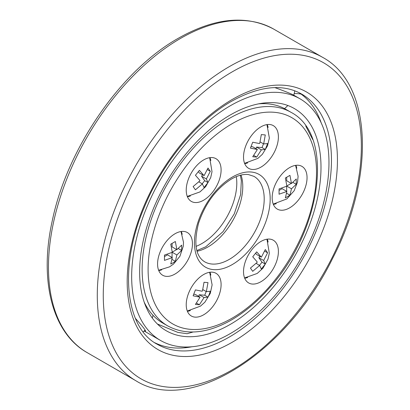 <?xml version="1.0" encoding="UTF-8"?>
<svg xmlns="http://www.w3.org/2000/svg" width="410" height="410" viewBox="0 0 410 410"><rect width="100%" height="100%" fill="white"/><g stroke="black" fill="none" stroke-linecap="round" stroke-linejoin="round"><path stroke-width="0.61" d="M299.049 92.65A144.448 83.399 -60 0 1 321.214 122.913M191.977 346.757A144.448 83.399 -60 0 1 154.688 342.688M252.242 249.167A24.661 14.237 -60 0 1 273.291 240.214A24.661 14.237 -60 0 1 273.291 268.688A24.661 14.237 -60 0 1 248.629 282.931A24.661 14.237 -60 0 1 252.242 249.167M212.38 272.178A24.661 14.237 -60 0 1 215.993 273.296A24.661 14.237 -60 0 1 215.993 301.77A24.661 14.237 -60 0 1 191.332 316.007A24.661 14.237 -60 0 1 189.83 290.382A24.661 14.237 -60 0 1 212.38 272.178M192.454 243.827A24.661 14.237 -60 0 1 181.686 268.642A24.661 14.237 -60 0 1 162.683 275.253A24.661 14.237 -60 0 1 162.683 246.774A24.661 14.237 -60 0 1 187.344 232.537A24.661 14.237 -60 0 1 192.454 243.827M212.38 192.459A24.661 14.237 -60 0 1 191.332 201.412A24.661 14.237 -60 0 1 191.332 172.938A24.661 14.237 -60 0 1 215.993 158.696A24.661 14.237 -60 0 1 212.38 192.459M252.242 169.448A24.661 14.237 -60 0 1 248.629 168.331A24.661 14.237 -60 0 1 248.629 139.856A24.661 14.237 -60 0 1 273.291 125.619A24.661 14.237 -60 0 1 274.797 151.244A24.661 14.237 -60 0 1 252.242 169.448M272.173 197.799A24.661 14.237 -60 0 1 282.936 172.984A24.661 14.237 -60 0 1 301.939 166.373A24.661 14.237 -60 0 1 301.939 194.852A24.661 14.237 -60 0 1 277.278 209.09A24.661 14.237 -60 0 1 272.173 197.799M167.669 325.878C185.13 335.247 205.384 333.837 228.421 321.66C243.232 313.619 257.198 302.037 270.318 286.913C321.696 229.877 334.888 134.946 290.977 112.299A123.307 71.191 120 0 0 229.323 118.403A123.307 71.191 120 0 0 148.768 227.068A123.307 71.191 120 0 0 167.669 325.878L162.683 322.998A123.307 71.191 -60 0 1 144.171 302.088M258.628 103.843A123.307 71.191 -60 0 1 285.99 109.419L290.977 112.299M295.907 165.317A24.661 14.237 -60 0 1 296.758 168.218M276.284 203.678A24.661 14.237 -60 0 1 273.347 204.39M267.258 124.563A24.661 14.237 -60 0 1 268.109 127.459M247.635 162.919A24.661 14.237 -60 0 1 244.698 163.636M190.337 196A24.661 14.237 -60 0 1 187.401 196.713M209.961 157.64A24.661 14.237 -60 0 1 210.812 160.541M161.689 269.841A24.661 14.237 -60 0 1 158.752 270.554M181.312 231.481A24.661 14.237 -60 0 1 182.158 234.382M209.961 272.24A24.661 14.237 -60 0 1 210.812 275.136M190.337 310.595A24.661 14.237 -60 0 1 187.401 311.313M267.258 239.158A24.661 14.237 -60 0 1 268.109 242.059M247.635 277.519A24.661 14.237 -60 0 1 244.698 278.231M320.999 167.311A128.243 74.041 -60 0 1 265.019 296.363A128.243 74.041 -60 0 1 166.199 330.721A128.243 74.041 -60 0 1 166.199 182.645A128.243 74.041 -60 0 1 294.441 108.604A128.243 74.041 -60 0 1 320.999 167.311M287.933 105.539L287.799 105.498A28.187 28.187 0 0 1 284.504 108.599M305.737 125.993L312.753 139.584M193.079 332.003L187.129 333.714L177.966 332.433L157.404 324.013M328.969 162.708A139.518 80.55 -60 0 1 268.073 303.108A139.518 80.55 -60 0 1 160.561 340.484A139.518 80.55 -60 0 1 160.561 179.39A139.518 80.55 -60 0 1 300.074 98.841A139.518 80.55 -60 0 1 328.969 162.708M300.074 98.841L293.744 95.181C290.859 93.634 284.56 91.107 274.854 87.612M135.367 318.324C142.367 326.088 145.74 330.368 145.494 331.162L144.264 330.896M286.821 185.807L286.549 186.278A4.864 2.808 -60 0 1 286.821 185.807L285.365 178.001L289.947 175.357L291.402 183.162A4.864 2.808 -60 0 1 291.674 183.321L291.402 183.475L291.402 183.162M286.549 191.572L286.821 191.414L286.821 191.726A4.864 2.808 -60 0 1 286.549 191.572L279.061 194.212L279.061 188.918L286.549 186.278M279.164 190.368L282.085 188.682L286.821 191.414M286.672 193.269L289.947 195.206L285.365 197.851L286.821 191.726M286.821 186.119L291.402 188.769L291.674 188.61A4.864 2.808 -60 0 1 291.402 189.082L289.947 195.206M292.935 182.419L296.251 184.29L291.674 188.61M291.254 183.388L286.821 185.95M291.674 183.321L296.251 178.996L296.251 184.29M286.672 177.366L286.672 180.743L291.402 183.475M291.402 189.082L291.402 188.769M286.672 186.207L286.672 191.326M257.096 149.44L257.198 149.814A4.864 2.808 -60 0 1 257.096 149.44L250.418 148.133L252.709 142.229L259.392 143.536A4.864 2.808 -60 0 1 259.761 143.208L259.392 143.536M251.14 146.601L252.596 146.729L257.331 149.46M253.821 155.441L256.691 157.097L252.724 156.743L257.198 149.814M261.165 150.168L261.534 149.84A4.864 2.808 -60 0 1 261.165 150.168L256.691 157.097M263.476 143.843L262.026 147.574L256.568 147.082L261.303 149.819M256.568 147.082L255.953 148.666M262.026 147.574L265.301 149.465L261.534 149.84M260.145 141.922L263.594 143.91L263.727 143.561A4.864 2.808 -60 0 1 263.83 143.93L267.597 143.556L265.301 149.465M259.761 143.208L261.319 134.593L265.285 134.946L263.727 143.561M261.411 134.608L261.303 134.875M202.089 184.157L202.463 184.059A4.864 2.808 -60 0 1 202.089 184.157L195.411 189.815L193.12 186.555L199.798 180.897A4.864 2.808 -60 0 1 199.901 180.415L199.798 180.897M198.881 181.876L202.325 183.864M202.627 174.87L201.561 176.197L204.713 180.677L207.988 182.573L204.021 187.508L202.463 184.059M206.43 179.119L206.527 178.637A4.864 2.808 -60 0 1 206.43 179.119L207.988 182.573M201.561 176.197L206.297 178.929M207.424 169.637L210.299 171.298L206.527 178.637M198.43 171.739L199.27 172.933L203.867 175.475A4.864 2.808 -60 0 1 204.236 175.377L208.003 168.038L210.299 171.298M199.901 180.415L195.426 175.28L199.393 170.345L203.867 175.475M204.236 175.377L204.006 175.67M204.713 180.677L202.207 183.798M176.807 255.24L177.079 254.774A4.864 2.808 -60 0 1 176.807 255.24L175.352 261.365L173.189 262.764L170.765 264.014L172.226 257.89A4.864 2.808 -60 0 1 171.954 257.731L172.226 257.577L172.226 257.89M172.226 252.283L171.954 252.437A4.864 2.808 -60 0 1 172.226 251.971L172.226 252.283L176.807 254.928M172.072 252.37L172.072 257.49M172.072 259.427L175.352 261.365M178.335 248.583L181.656 250.448L177.079 254.774M176.659 249.552L172.226 252.109M177.079 249.48L176.807 249.639L176.807 249.326A4.864 2.808 -60 0 1 177.079 249.48L181.656 245.154L181.656 250.448M172.072 243.53L172.072 246.902L176.807 249.639M172.226 251.971L170.765 244.165L175.352 241.516L176.807 249.326M171.954 257.731L164.466 260.376L164.466 255.082L171.954 252.437M164.569 256.532L167.49 254.841L172.226 257.577M206.527 291.607L206.43 291.238A4.864 2.808 -60 0 1 206.527 291.607L210.299 291.233L209.284 294.262L208.003 297.142L204.236 297.516A4.864 2.808 -60 0 1 203.867 297.844L204.236 297.516M202.847 289.598L206.297 291.587M202.463 290.885L202.089 291.213A4.864 2.808 -60 0 1 202.463 290.885L204.021 282.27L207.988 282.623L206.43 291.238M204.113 282.285L204.006 282.551M193.843 294.277L195.298 294.406L200.034 297.142L199.901 297.491A4.864 2.808 -60 0 1 199.798 297.122L193.12 295.81L195.411 289.906L202.089 291.213M196.523 303.118L199.393 304.779L195.426 304.42L199.901 297.491M206.174 291.52L204.728 295.251L199.27 294.764L204.006 297.496M199.27 294.764L198.655 296.343M203.867 297.844L199.393 304.779M204.728 295.251L208.003 297.142M261.534 256.891L261.165 256.993A4.864 2.808 -60 0 1 261.534 256.891L265.301 249.552L266.582 251.258L267.597 252.811L263.83 260.155A4.864 2.808 -60 0 1 263.727 260.637L263.83 260.155M255.727 253.252L256.568 254.451L261.303 257.183M257.198 261.928L257.096 262.415A4.864 2.808 -60 0 1 257.198 261.928L252.724 256.798L256.691 251.858L261.165 256.993M256.178 263.394L259.761 265.577A4.864 2.808 -60 0 1 259.392 265.675L252.709 271.333L250.418 268.073L257.096 262.415M259.925 256.388L258.859 257.711L262.01 262.195L265.285 264.086L261.319 269.027L259.761 265.577M262.01 262.195L259.504 265.316M258.859 257.711L263.594 260.442M263.727 260.637L265.285 264.086M264.722 251.156L267.597 252.811M259.392 265.675L259.622 265.383M180.492 38.438A186.724 107.804 -60 0 1 273.854 29.187C246.651 14.622 214.825 17.635 178.381 38.227C121.114 70.3 67.214 148.389 52.321 220.534C38.96 280.199 52.096 332.935 87.13 352.605A186.724 107.804 -60 0 1 58.512 202.981A186.724 107.804 -60 0 1 180.492 38.438M135.961 380.798C190.009 414.91 286.462 352.989 332.484 258.654C375.355 176.525 372.213 84.086 322.685 57.379A186.724 107.804 120 0 0 229.323 66.625A186.724 107.804 120 0 0 107.338 231.168A186.724 107.804 120 0 0 135.961 380.798L87.13 352.605M232.311 99.42A148.676 85.839 120 0 0 141.265 334.073A148.676 85.839 120 0 0 323.357 228.944A148.676 85.839 120 0 0 232.311 99.42M301.545 93.992A144.448 83.399 -60 0 1 331.464 160.115A144.448 83.399 -60 0 1 268.412 305.486A144.448 83.399 -60 0 1 157.097 344.185C125.593 327.815 118.495 267.704 144.151 207.665C162.432 162.744 196.831 120.976 231.435 101.357C259.346 85.921 282.715 83.466 301.545 93.992M232.311 71.801A182.496 105.365 -60 0 1 344.067 230.794A182.496 105.365 -60 0 1 120.555 359.842A182.496 105.365 -60 0 1 232.311 71.801M197.066 251.253A49.323 28.48 120 0 0 207.896 246.989A49.323 28.48 120 0 0 241.049 175.07M253.985 176.372A49.323 28.48 -60 0 1 253.985 233.326A49.323 28.48 -60 0 1 204.662 261.8C195.601 256.219 193.556 243.381 198.527 223.301C205.287 203.319 216.254 188.564 231.435 179.021C237.887 175.424 243.535 173.932 248.378 174.552L253.985 176.372M232.311 177.089A53.551 30.919 120 0 0 199.516 261.611A53.551 30.919 120 0 0 265.106 223.742A53.551 30.919 120 0 0 232.311 177.089M232.311 123.584A119.079 68.752 -60 0 1 305.235 227.324A119.079 68.752 -60 0 1 159.387 311.528A119.079 68.752 -60 0 1 232.311 123.584M236.293 176.618A49.323 28.48 -60 0 1 196.026 246.359M322.685 57.379L273.854 29.187M196.867 250.561L205.784 246.779L222.994 231.671L234.289 213.82L240.619 194.596L241.336 180.661L240.352 175.239M143.157 331.849A28.187 28.187 0 0 0 145.135 330.06M152.294 318.068A28.187 28.187 0 0 0 152.971 315.259M184.756 347.788A28.187 28.187 0 0 0 185.551 347.019M301.094 94.085A28.187 28.187 0 0 0 294.195 93.613M293.744 95.181A28.187 28.187 0 0 0 294.769 90.789M160.561 340.484L144.141 331.003M295.605 165.363L298.101 176.3L297.532 182.071L294.129 190.783L286.846 198.911L273.234 204.108M266.956 124.604L269.36 138.037L267.51 145.888L262.359 154.309L257.921 158.357L244.585 163.349M209.659 157.686L212.006 171.672L210.709 177.607L205.687 186.652L199.931 191.931L187.288 196.431M158.639 270.272L169.561 266.848L173.558 264.03L179.913 256.286L183.275 246.225L183.506 242.3L181.01 231.522M187.288 311.026L200.5 306.121L204.867 302.201L210.268 293.416L212.119 284.863L209.659 272.281M266.956 239.199L269.308 253.185L268.007 259.125L262.989 268.166L257.229 273.444L244.585 277.949"/></g></svg>
